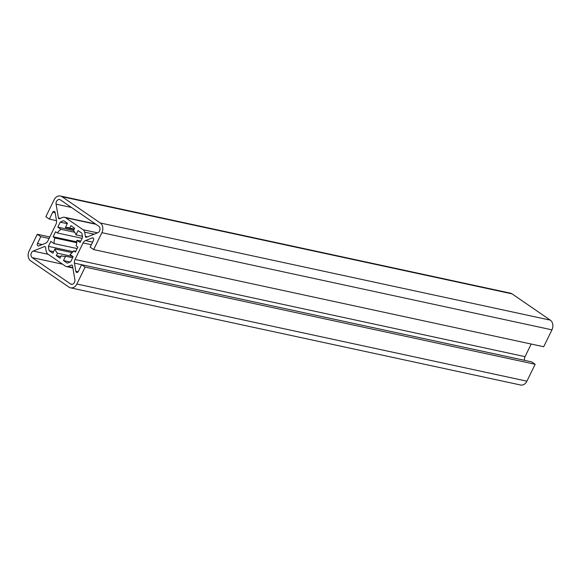 <?xml version="1.0" encoding="UTF-8"?>
<svg xmlns="http://www.w3.org/2000/svg" width="581" height="581" viewBox="0 0 581 581"><rect width="100%" height="100%" fill="white"/><g stroke="black" fill="none" stroke-linecap="round" stroke-linejoin="round"><path stroke-width="0.87" d="M58.841 218.667A1.213 0.937 -77.8 0 0 59.64 218.703A25.462 19.71 102.2 0 1 63.075 217.33A4.851 3.755 102.2 0 1 64.556 217.272A4.851 3.755 102.2 0 1 65.617 217.737L83.076 229.735A4.851 3.755 102.2 0 1 84.644 232.153A25.462 19.71 102.2 0 1 85.349 236.365A1.213 0.937 -77.8 0 0 86.489 237.244L97.746 232.77A3.602 2.789 -77.8 0 0 99.947 229.662A3.602 2.789 -77.8 0 0 98.719 226.198L60.409 199.879A3.602 2.789 -77.8 0 0 59.625 199.537A3.602 2.789 -77.8 0 0 56.096 204.149L58.434 217.962A1.213 0.937 -77.8 0 0 58.841 218.667M38.84 245.894A1.699 1.315 102.2 0 1 38.208 245.952A1.699 1.315 102.2 0 1 37.838 245.792A1.699 1.315 102.2 0 1 37.453 243.526L40.801 236.67L37.293 234.259L29.05 251.159A7.277 5.636 -77.8 0 0 30.706 260.862L68.957 287.145A7.277 5.636 -77.8 0 0 70.555 287.835A7.277 5.636 -77.8 0 0 76.874 284.015L85.117 267.115L81.609 264.704L78.261 271.567A1.699 1.315 102.2 0 1 76.786 272.46A1.699 1.315 102.2 0 1 76.416 272.293A1.699 1.315 102.2 0 1 75.842 271.312L74.455 263.149A4.851 3.755 102.2 0 1 75 259.489L83.061 242.96A4.851 3.755 102.2 0 1 85.465 240.578L92.118 237.934A1.699 1.315 102.2 0 1 92.749 237.876A1.699 1.315 102.2 0 1 93.505 240.302L90.164 247.165L93.672 249.576L101.907 232.676A7.277 5.636 -77.8 0 0 100.259 222.973L62 196.69A7.277 5.636 -77.8 0 0 60.409 195.993A7.277 5.636 -77.8 0 0 54.091 199.82L45.848 216.72L49.356 219.124L52.697 212.268A1.699 1.315 102.2 0 1 54.171 211.375A1.699 1.315 102.2 0 1 55.122 212.515L56.502 220.686A4.851 3.755 102.2 0 1 55.958 224.346L47.903 240.868A4.851 3.755 102.2 0 1 45.492 243.25L38.84 245.894M74.259 229.023L69.756 228.05A14.547 11.264 -77.8 0 0 68.551 227.694A14.547 11.264 -77.8 0 0 65.37 227.592L74.041 229.466M82.415 236.278L76.002 234.898A14.547 11.264 -77.8 0 0 73.489 230.613L74.651 228.224L70.918 225.66L69.756 228.05M63.649 256.315L61.208 255.785A14.547 11.264 -77.8 0 0 62.407 256.134A14.547 11.264 -77.8 0 0 65.588 256.236L63.489 260.542L67.193 263.084A21.824 16.9 -77.8 0 0 70.737 261.682L73.162 256.715L69.952 254.507A14.547 11.264 -77.8 0 0 73.642 250.861L75.421 252.089L77.861 247.078L76.082 245.857A14.547 11.264 -77.8 0 0 76.91 240.251L80.781 241.086M73.642 250.861L75.784 251.326M65.588 256.236L72.647 257.761M72.167 252.648L54.963 248.937A14.547 11.264 -77.8 0 0 57.475 253.222L72.937 256.562M76.765 242.698L54.875 237.978A14.547 11.264 -77.8 0 0 54.048 243.584L77.135 248.566M93.672 249.576L543.707 346.741L551.95 329.841A7.277 5.636 -77.8 0 0 550.294 320.138L512.043 293.855A7.277 5.636 -77.8 0 0 510.445 293.165L60.409 195.993M74.455 263.149L524.498 360.314A4.851 3.755 102.2 0 1 525.042 356.654L531.194 344.039M70.555 287.835L520.591 385.007A7.277 5.636 -77.8 0 0 526.909 381.18L535.152 364.28L531.644 361.876L81.609 264.704M535.152 364.28L85.117 267.115M49.806 236.961L37.293 234.259M49.08 238.457L40.801 236.67M56.502 220.671L49.356 219.124M46.32 251.682A25.462 19.71 102.2 0 1 45.608 247.47A1.213 0.937 -77.8 0 0 44.468 246.591L33.211 251.065A3.602 2.789 -77.8 0 0 31.011 254.173A3.602 2.789 -77.8 0 0 32.245 257.637L70.548 283.949A3.602 2.789 -77.8 0 0 71.34 284.298A3.602 2.789 -77.8 0 0 74.869 279.679L72.531 265.873A1.213 0.937 -77.8 0 0 71.318 265.132A25.462 19.71 102.2 0 1 67.89 266.505A4.851 3.755 102.2 0 1 66.408 266.556A4.851 3.755 102.2 0 1 65.341 266.098L47.882 254.1A4.851 3.755 102.2 0 1 46.32 251.682M76.91 240.251L80.12 242.451L82.538 237.484A21.824 16.9 -77.8 0 0 81.798 233.141L78.094 230.592L76.002 234.898M57.475 253.222L56.313 255.604L60.046 258.175L61.208 255.785M54.048 243.584L50.845 241.376L48.419 246.351A21.824 16.9 -77.8 0 0 49.16 250.694L52.864 253.236L54.963 248.937M65.37 227.592L67.469 223.293L63.765 220.744A21.824 16.9 -77.8 0 0 60.221 222.153L57.802 227.12L61.005 229.321A14.547 11.264 -77.8 0 0 57.323 232.966L55.544 231.746L53.103 236.75L54.875 237.978M74.753 232.291L61.005 229.321M57.323 232.966L82.132 238.326M73.533 230.519L57.802 227.12M67.28 223.67L60.221 222.153M76.852 241.878L53.103 236.75M73.032 251.667L48.419 246.351M53.634 251.66L49.16 250.694M60.816 256.584L56.313 255.604M70.156 261.98L63.489 260.542M512.043 293.855L62 196.69M550.294 320.138L100.259 222.973M551.95 329.841L101.907 232.676M93.301 238.195L92.118 237.934M92.619 242.124L85.465 240.578M91.34 244.746L83.061 242.96M525.042 356.654L75 259.489M78.123 271.806L75.842 271.312M526.909 381.18L76.874 284.015M42.21 244.557L37.453 243.526M55.166 212.799L52.697 212.268M71.456 207.468L56.096 204.149M87.52 236.83L85.349 236.365M94.144 234.201L84.644 232.153M97.535 232.85L83.076 229.735M95.923 224.281L65.617 217.737M60.315 218.369L58.434 217.962M72.814 267.565L67.89 266.505M72.305 265.343L71.318 265.132M72.197 284.305L70.548 283.949M62.552 264.181L32.245 257.637M48.158 254.289L33.211 251.065M45.311 246.772L44.468 246.591M95.429 223.939L64.556 217.272M72.886 267.957L66.408 266.556"/></g></svg>
